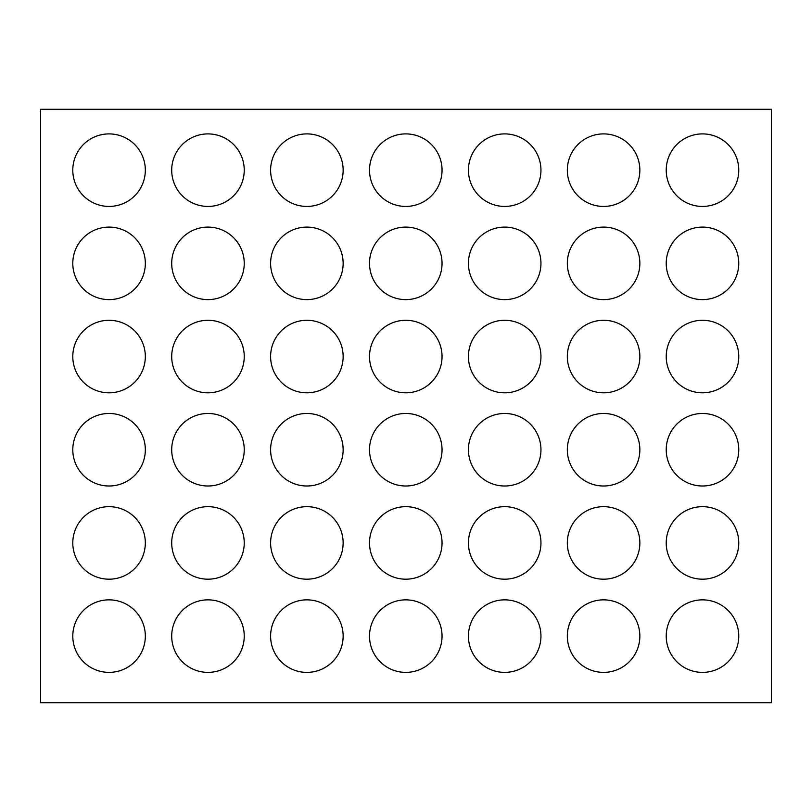 <?xml version="1.0" encoding="UTF-8"?>
<svg xmlns="http://www.w3.org/2000/svg" width="812" height="812" viewBox="0 0 812 812"><rect width="100%" height="100%" fill="white"/><g stroke="black" fill="none" stroke-linecap="round" stroke-linejoin="round"><path stroke-width="1.22" d="M171.708 263.352A36.266 36.266 0 0 0 207.973 299.618A36.266 36.266 0 0 0 244.239 263.352A36.266 36.266 0 0 0 207.973 227.096A36.266 36.266 0 0 0 171.708 263.352M270.609 263.352A36.266 36.266 0 0 0 306.875 299.618A36.266 36.266 0 0 0 343.141 263.352A36.266 36.266 0 0 0 306.875 227.096A36.266 36.266 0 0 0 270.609 263.352M369.511 263.352A36.266 36.266 0 0 0 405.777 299.618A36.266 36.266 0 0 0 442.043 263.352A36.266 36.266 0 0 0 405.777 227.096A36.266 36.266 0 0 0 369.511 263.352M468.422 263.352A36.266 36.266 0 0 0 504.688 299.618A36.266 36.266 0 0 0 540.954 263.352A36.266 36.266 0 0 0 504.688 227.096A36.266 36.266 0 0 0 468.422 263.352M567.324 263.352A36.266 36.266 0 0 0 603.59 299.618A36.266 36.266 0 0 0 639.856 263.352A36.266 36.266 0 0 0 603.59 227.096A36.266 36.266 0 0 0 567.324 263.352M666.226 263.352A36.266 36.266 0 0 0 702.492 299.618A36.266 36.266 0 0 0 738.758 263.352A36.266 36.266 0 0 0 702.492 227.096A36.266 36.266 0 0 0 666.226 263.352M171.708 170.165A36.266 36.266 0 0 0 207.973 206.431A36.266 36.266 0 0 0 244.239 170.165A36.266 36.266 0 0 0 207.973 133.899A36.266 36.266 0 0 0 171.708 170.165M270.609 170.165A36.266 36.266 0 0 0 306.875 206.431A36.266 36.266 0 0 0 343.141 170.165A36.266 36.266 0 0 0 306.875 133.899A36.266 36.266 0 0 0 270.609 170.165M567.324 449.736A36.266 36.266 0 0 0 603.59 486.002A36.266 36.266 0 0 0 639.856 449.736A36.266 36.266 0 0 0 603.59 413.47A36.266 36.266 0 0 0 567.324 449.736M666.226 449.736A36.266 36.266 0 0 0 702.492 486.002A36.266 36.266 0 0 0 738.758 449.736A36.266 36.266 0 0 0 702.492 413.47A36.266 36.266 0 0 0 666.226 449.736M171.708 356.549A36.266 36.266 0 0 0 207.973 392.815A36.266 36.266 0 0 0 244.239 356.549A36.266 36.266 0 0 0 207.973 320.283A36.266 36.266 0 0 0 171.708 356.549M270.609 356.549A36.266 36.266 0 0 0 306.875 392.815A36.266 36.266 0 0 0 343.141 356.549A36.266 36.266 0 0 0 306.875 320.283A36.266 36.266 0 0 0 270.609 356.549M369.511 356.549A36.266 36.266 0 0 0 405.777 392.815A36.266 36.266 0 0 0 442.043 356.549A36.266 36.266 0 0 0 405.777 320.283A36.266 36.266 0 0 0 369.511 356.549M468.422 356.549A36.266 36.266 0 0 0 504.688 392.815A36.266 36.266 0 0 0 540.954 356.549A36.266 36.266 0 0 0 504.688 320.283A36.266 36.266 0 0 0 468.422 356.549M567.324 356.549A36.266 36.266 0 0 0 603.59 392.815A36.266 36.266 0 0 0 639.856 356.549A36.266 36.266 0 0 0 603.59 320.283A36.266 36.266 0 0 0 567.324 356.549M666.226 356.549A36.266 36.266 0 0 0 702.492 392.815A36.266 36.266 0 0 0 738.758 356.549A36.266 36.266 0 0 0 702.492 320.283A36.266 36.266 0 0 0 666.226 356.549M270.609 542.934A36.266 36.266 0 0 0 306.875 579.189A36.266 36.266 0 0 0 343.141 542.934A36.266 36.266 0 0 0 306.875 506.668A36.266 36.266 0 0 0 270.609 542.934M171.708 542.934A36.266 36.266 0 0 0 207.973 579.189A36.266 36.266 0 0 0 244.239 542.934A36.266 36.266 0 0 0 207.973 506.668A36.266 36.266 0 0 0 171.708 542.934M666.226 636.121A36.266 36.266 0 0 0 702.492 672.387A36.266 36.266 0 0 0 738.758 636.121A36.266 36.266 0 0 0 702.492 599.855A36.266 36.266 0 0 0 666.226 636.121M567.324 636.121A36.266 36.266 0 0 0 603.59 672.387A36.266 36.266 0 0 0 639.856 636.121A36.266 36.266 0 0 0 603.59 599.855A36.266 36.266 0 0 0 567.324 636.121M468.422 636.121A36.266 36.266 0 0 0 504.688 672.387A36.266 36.266 0 0 0 540.954 636.121A36.266 36.266 0 0 0 504.688 599.855A36.266 36.266 0 0 0 468.422 636.121M369.511 636.121A36.266 36.266 0 0 0 405.777 672.387A36.266 36.266 0 0 0 442.043 636.121A36.266 36.266 0 0 0 405.777 599.855A36.266 36.266 0 0 0 369.511 636.121M270.609 636.121A36.266 36.266 0 0 0 306.875 672.387A36.266 36.266 0 0 0 343.141 636.121A36.266 36.266 0 0 0 306.875 599.855A36.266 36.266 0 0 0 270.609 636.121M171.708 636.121A36.266 36.266 0 0 0 207.973 672.387A36.266 36.266 0 0 0 244.239 636.121A36.266 36.266 0 0 0 207.973 599.855A36.266 36.266 0 0 0 171.708 636.121M369.511 542.934A36.266 36.266 0 0 0 405.777 579.189A36.266 36.266 0 0 0 442.043 542.934A36.266 36.266 0 0 0 405.777 506.668A36.266 36.266 0 0 0 369.511 542.934M468.422 542.934A36.266 36.266 0 0 0 504.688 579.189A36.266 36.266 0 0 0 540.954 542.934A36.266 36.266 0 0 0 504.688 506.668A36.266 36.266 0 0 0 468.422 542.934M567.324 542.934A36.266 36.266 0 0 0 603.59 579.189A36.266 36.266 0 0 0 639.856 542.934A36.266 36.266 0 0 0 603.59 506.668A36.266 36.266 0 0 0 567.324 542.934M666.226 542.934A36.266 36.266 0 0 0 702.492 579.189A36.266 36.266 0 0 0 738.758 542.934A36.266 36.266 0 0 0 702.492 506.668A36.266 36.266 0 0 0 666.226 542.934M171.708 449.736A36.266 36.266 0 0 0 207.973 486.002A36.266 36.266 0 0 0 244.239 449.736A36.266 36.266 0 0 0 207.973 413.47A36.266 36.266 0 0 0 171.708 449.736M270.609 449.736A36.266 36.266 0 0 0 306.875 486.002A36.266 36.266 0 0 0 343.141 449.736A36.266 36.266 0 0 0 306.875 413.47A36.266 36.266 0 0 0 270.609 449.736M369.511 449.736A36.266 36.266 0 0 0 405.777 486.002A36.266 36.266 0 0 0 442.043 449.736A36.266 36.266 0 0 0 405.777 413.47A36.266 36.266 0 0 0 369.511 449.736M468.422 449.736A36.266 36.266 0 0 0 504.688 486.002A36.266 36.266 0 0 0 540.954 449.736A36.266 36.266 0 0 0 504.688 413.47A36.266 36.266 0 0 0 468.422 449.736M72.796 170.165A36.266 36.266 0 0 0 109.062 206.431A36.266 36.266 0 0 0 145.328 170.165A36.266 36.266 0 0 0 109.062 133.899A36.266 36.266 0 0 0 72.796 170.165M72.796 263.352A36.266 36.266 0 0 0 109.062 299.618A36.266 36.266 0 0 0 145.328 263.352A36.266 36.266 0 0 0 109.062 227.096A36.266 36.266 0 0 0 72.796 263.352M72.796 356.549A36.266 36.266 0 0 0 109.062 392.815A36.266 36.266 0 0 0 145.328 356.549A36.266 36.266 0 0 0 109.062 320.283A36.266 36.266 0 0 0 72.796 356.549M72.796 449.736A36.266 36.266 0 0 0 109.062 486.002A36.266 36.266 0 0 0 145.328 449.736A36.266 36.266 0 0 0 109.062 413.47A36.266 36.266 0 0 0 72.796 449.736M72.796 542.934A36.266 36.266 0 0 0 109.062 579.189A36.266 36.266 0 0 0 145.328 542.934A36.266 36.266 0 0 0 109.062 506.668A36.266 36.266 0 0 0 72.796 542.934M666.226 170.165A36.266 36.266 0 0 0 702.492 206.431A36.266 36.266 0 0 0 738.758 170.165A36.266 36.266 0 0 0 702.492 133.899A36.266 36.266 0 0 0 666.226 170.165M567.324 170.165A36.266 36.266 0 0 0 603.59 206.431A36.266 36.266 0 0 0 639.856 170.165A36.266 36.266 0 0 0 603.59 133.899A36.266 36.266 0 0 0 567.324 170.165M468.422 170.165A36.266 36.266 0 0 0 504.688 206.431A36.266 36.266 0 0 0 540.954 170.165A36.266 36.266 0 0 0 504.688 133.899A36.266 36.266 0 0 0 468.422 170.165M369.511 170.165A36.266 36.266 0 0 0 405.777 206.431A36.266 36.266 0 0 0 442.043 170.165A36.266 36.266 0 0 0 405.777 133.899A36.266 36.266 0 0 0 369.511 170.165M72.796 636.121A36.266 36.266 0 0 0 109.062 672.387A36.266 36.266 0 0 0 145.328 636.121A36.266 36.266 0 0 0 109.062 599.855A36.266 36.266 0 0 0 72.796 636.121M771.4 702.715L771.4 109.285L40.6 109.285L40.6 702.715L771.4 702.715"/></g></svg>
